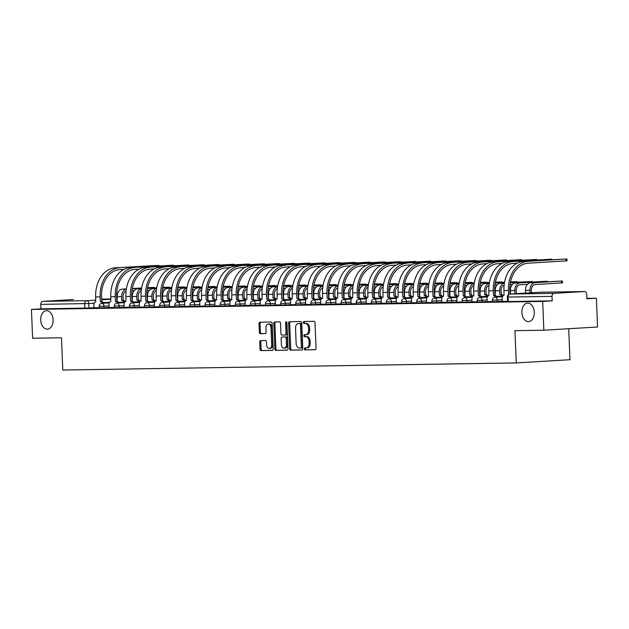 <?xml version="1.0" encoding="UTF-8"?>
<svg xmlns="http://www.w3.org/2000/svg" width="629" height="629" viewBox="0 0 629 629"><rect width="100%" height="100%" fill="white"/><g stroke="black" fill="none" stroke-linecap="round" stroke-linejoin="round"><path stroke-width="0.94" d="M304.334 348.922A0.999 0.668 -93.4 0 0 305.041 349.905L315.145 349.748A1.423 0.951 -93.4 0 0 315.176 349.748A1.423 0.951 -93.4 0 0 316.041 348.309L315.019 322.756A1.423 0.951 -93.4 0 0 314.005 321.348L303.901 321.505A0.999 0.668 -93.4 0 0 303.98 323.495L305.285 323.471A4.545 3.043 -93.4 0 1 308.517 327.968L308.595 330.099A4.545 3.043 -93.4 0 1 305.828 334.691A4.545 3.043 -93.4 0 1 305.733 334.691L304.428 334.714A0.999 0.668 -93.4 0 0 304.507 336.696L305.82 336.68A4.545 3.043 -93.4 0 1 309.043 341.177L309.13 343.308A4.545 3.043 -93.4 0 1 306.354 347.892A4.545 3.043 -93.4 0 1 306.268 347.892L304.955 347.916A0.999 0.668 -93.4 0 0 304.334 348.922M305.828 347.9A0.999 0.668 -93.4 0 0 306.111 349.842L315.388 349.693M304.774 321.49A0.999 0.668 -93.4 0 0 305.049 323.432L305.285 323.471M305.301 334.699A0.999 0.668 -93.4 0 0 305.584 336.633L305.82 336.68M53.111 319.815A9.27 6.204 -93.4 0 0 46.349 310.663A9.27 6.204 -93.4 0 0 40.704 320.012A9.27 6.204 -93.4 0 0 47.458 329.164A9.27 6.204 -93.4 0 0 53.111 319.815M534.296 312.275A9.27 6.204 -93.4 0 0 527.534 303.115A9.27 6.204 -93.4 0 0 521.889 312.464A9.27 6.204 -93.4 0 0 528.643 321.623A9.27 6.204 -93.4 0 0 534.296 312.275M260.658 340.58A1.423 0.951 -93.4 0 0 260.626 340.588A1.423 0.951 -93.4 0 0 259.761 342.019L260.044 349.189A1.423 0.951 -93.4 0 0 261.059 350.597L272.286 350.416A1.423 0.951 -93.4 0 0 272.31 350.416A1.423 0.951 -93.4 0 0 273.175 348.985L272.153 323.424A1.423 0.951 -93.4 0 0 271.146 322.017L259.919 322.197A1.423 0.951 -93.4 0 0 259.887 322.197A1.423 0.951 -93.4 0 0 259.022 323.628L259.368 332.293A1.423 0.951 -93.4 0 0 260.375 333.7L265.186 333.622A1.423 0.951 -93.4 0 0 265.21 333.622A1.423 0.951 -93.4 0 0 266.075 332.183L265.902 327.89A3.805 2.547 -93.4 0 1 268.221 324.053A3.805 2.547 -93.4 0 1 270.997 327.811L271.673 344.637A3.805 2.547 -93.4 0 1 269.354 348.474A3.805 2.547 -93.4 0 1 266.578 344.716L266.468 341.917A1.423 0.951 -93.4 0 0 265.462 340.509L260.658 340.58M554.047 293.35L584.443 291.526A2.893 2.154 89.1 0 1 584.514 291.526A2.893 2.154 89.1 0 1 586.708 294.293L586.888 298.775L596.394 298.201L597.55 326.994L543.841 330.217L514.954 330.665L516.252 362.925L62.79 370.033L61.493 337.773L32.606 338.229L31.45 309.444L542.685 301.433L552.191 300.859L552.01 296.377L507.351 297.053L507.532 301.535L508.279 301.55L508.098 297.061A2.893 2.154 89.1 0 1 510.135 294.042L554.047 293.35A2.893 2.154 89.1 0 0 552.01 296.377M543.841 330.217L542.685 301.433M289.639 348.725A1.423 0.951 -93.4 0 0 290.645 350.133L301.873 349.952A1.423 0.951 -93.4 0 0 301.904 349.952A1.423 0.951 -93.4 0 0 302.769 348.521L301.739 322.96A1.423 0.951 -93.4 0 0 300.733 321.553L289.505 321.733A1.423 0.951 -93.4 0 0 289.482 321.733A1.423 0.951 -93.4 0 0 288.609 323.164L289.639 348.725L290.716 348.663A1.423 0.951 -93.4 0 0 291.722 350.062L302.117 349.905M287.076 350.188L275.856 350.361A1.423 0.951 -93.4 0 1 274.842 348.953L273.819 323.4A1.423 0.951 -93.4 0 1 274.684 321.962A1.423 0.951 -93.4 0 1 274.708 321.962L279.52 321.891A1.423 0.951 -93.4 0 1 280.526 323.29L280.943 333.661A1.423 0.951 -93.4 0 0 281.949 335.06L285.134 335.013A1.423 0.951 -93.4 0 0 285.165 335.013A1.423 0.951 -93.4 0 0 286.03 333.582L285.597 322.787A0.999 0.668 -93.4 0 1 286.934 322.763L287.972 348.749A1.423 0.951 -93.4 0 1 287.107 350.188A1.423 0.951 -93.4 0 1 287.076 350.188L287.138 350.18M94.02 307.723L88.956 308.021L88.775 303.54L40.775 304.389A2.893 2.154 -90.9 0 1 42.811 301.37L73.208 299.538A2.893 2.154 -90.9 0 1 73.279 299.538A2.893 2.154 -90.9 0 1 73.349 299.538M596.394 298.201L586.873 298.35M568.718 328.723L569.96 359.702L516.252 362.925M31.45 309.444L40.956 308.87L40.775 304.389M508.586 294.561L508.421 290.496A27.951 20.757 -90.9 0 1 528.038 261.334L566.941 258.967L523.572 261.405A27.951 20.757 -90.9 0 0 503.963 290.567L504.01 295.418A2.893 1.934 -93.4 0 0 503.955 295.418A2.893 1.934 -93.4 0 0 502.194 298.343L502.154 301.385L507.524 301.299M517.132 263.205L512.989 263.457A26.064 19.365 89.1 0 0 494.701 290.653L494.889 295.496L493.498 295.583L493.301 290.74A27.951 20.757 -90.9 0 1 512.91 261.57L551.822 259.203L508.452 261.64A27.951 20.757 -90.9 0 0 488.843 290.802L488.89 295.654A2.893 1.934 -93.4 0 0 488.835 295.654A2.893 1.934 -93.4 0 0 487.066 298.578L487.035 301.621L492.405 301.535M502.005 263.441L497.869 263.693A26.064 19.365 89.1 0 0 479.573 290.889L479.77 295.732L478.378 295.819L478.182 290.975A27.951 20.757 -90.9 0 1 497.791 261.813L536.702 259.439L493.333 261.876A27.951 20.757 -90.9 0 0 473.723 291.046L473.771 295.889A2.893 1.934 -93.4 0 0 473.716 295.897A2.893 1.934 -93.4 0 0 471.947 298.814L471.915 301.857L477.277 301.778M486.885 263.677L482.742 263.928A26.064 19.365 89.1 0 0 464.454 291.125L464.65 295.976L463.251 296.055L463.054 291.211A27.951 20.757 -90.9 0 1 482.671 262.049L521.575 259.675L478.213 262.12A27.951 20.757 -90.9 0 0 458.596 291.282L458.651 296.125A2.893 1.934 -93.4 0 0 458.588 296.133A2.893 1.934 -93.4 0 0 456.827 299.05L456.796 302.093L462.158 302.014M471.766 263.913L467.622 264.164A26.064 19.365 89.1 0 0 449.334 291.361L449.531 296.212L448.131 296.29L447.934 291.447A27.951 20.757 -90.9 0 1 467.544 262.285L506.455 259.911L463.086 262.356A27.951 20.757 -90.9 0 0 443.476 291.518L443.524 296.369A2.893 1.934 -93.4 0 0 443.469 296.369A2.893 1.934 -93.4 0 0 441.707 299.286L441.668 302.337L447.038 302.25M428.404 296.605L428.404 296.605A2.893 1.934 -93.4 0 0 428.349 296.605A2.893 1.934 -93.4 0 0 426.58 299.522L426.548 302.573L431.919 302.486M411.578 302.801L416.791 302.722M396.459 303.036L401.672 302.958M381.339 303.272L386.552 303.202M366.22 303.508L371.424 303.437M351.092 303.744L356.305 303.673M335.972 303.98L341.185 303.909M322.551 298.264L322.551 298.264A2.893 1.934 -93.4 0 0 322.496 298.264A2.893 1.934 -93.4 0 0 320.727 301.189L320.696 304.232L326.066 304.145M307.432 298.5L307.432 298.5A2.893 1.934 -93.4 0 0 307.369 298.5A2.893 1.934 -93.4 0 0 305.608 301.425L305.576 304.467L310.938 304.381M292.304 298.736L292.304 298.736A2.893 1.934 -93.4 0 0 292.249 298.736A2.893 1.934 -93.4 0 0 290.488 301.661L290.449 304.703L295.819 304.617M277.185 298.972L277.185 298.972A2.893 1.934 -93.4 0 0 277.13 298.972A2.893 1.934 -93.4 0 0 275.36 301.896L275.329 304.939L280.699 304.861M262.065 299.207L262.065 299.207A2.893 1.934 -93.4 0 0 262.01 299.215A2.893 1.934 -93.4 0 0 260.241 302.132L260.209 305.175L265.572 305.096M246.945 299.443L246.945 299.443A2.893 1.934 -93.4 0 0 246.882 299.451A2.893 1.934 -93.4 0 0 245.121 302.368L245.082 305.419L250.452 305.332M231.818 299.687L231.818 299.687A2.893 1.934 -93.4 0 0 231.763 299.687A2.893 1.934 -93.4 0 0 230.002 302.604L229.962 305.655L235.332 305.568M216.698 299.923L216.698 299.923A2.893 1.934 -93.4 0 0 216.643 299.923A2.893 1.934 -93.4 0 0 214.874 302.848L214.843 305.891L220.213 305.804M201.579 300.159L201.579 300.159A2.893 1.934 -93.4 0 0 201.516 300.159A2.893 1.934 -93.4 0 0 199.755 303.084L199.723 306.126L205.085 306.04M186.451 300.395L186.451 300.395A2.893 1.934 -93.4 0 0 186.396 300.395A2.893 1.934 -93.4 0 0 184.635 303.32L184.596 306.362L189.966 306.276M171.332 300.631L171.332 300.631A2.893 1.934 -93.4 0 0 171.277 300.631A2.893 1.934 -93.4 0 0 169.508 303.555L169.476 306.598L174.846 306.52M156.212 300.866L156.212 300.866A2.893 1.934 -93.4 0 0 156.157 300.874A2.893 1.934 -93.4 0 0 154.388 303.791L154.357 306.834L159.719 306.755M141.093 301.102L141.093 301.102A2.893 1.934 -93.4 0 0 141.03 301.11A2.893 1.934 -93.4 0 0 139.268 304.027L139.229 307.078L144.599 306.991M125.965 301.346L125.965 301.346A2.893 1.934 -93.4 0 0 125.91 301.346A2.893 1.934 -93.4 0 0 124.149 304.263L124.11 307.314L129.48 307.227M110.846 301.582L110.846 301.582A2.893 1.934 -93.4 0 0 110.79 301.582A2.893 1.934 -93.4 0 0 109.021 304.507L108.99 307.55L114.36 307.463M109.139 307.487L104.076 307.785L104.013 306.197L99.178 306.347L99.248 307.935L104.076 307.785M124.267 307.243L119.195 307.55L119.133 305.961L114.305 306.103L114.368 307.699L119.195 307.55M139.386 307.007L134.323 307.314L134.26 305.725L129.425 305.867L129.488 307.463L134.323 307.314M154.506 306.771L149.443 307.078L149.38 305.482L144.544 305.631L144.607 307.219L149.443 307.078M169.633 306.535L164.562 306.842L164.499 305.246L159.672 305.395L159.735 306.983L164.562 306.842M184.753 306.299L179.69 306.606L179.619 305.01L174.791 305.159L174.854 306.748L179.69 306.606M199.873 306.064L194.809 306.362L194.746 304.774L189.911 304.923L189.974 306.512L194.809 306.362M214.992 305.828L209.929 306.126L209.866 304.538L205.03 304.688L205.101 306.276L209.929 306.126M230.12 305.584L225.048 305.891L224.985 304.302L220.158 304.444L220.221 306.04L225.048 305.891M245.239 305.348L240.176 305.655L240.113 304.066L235.277 304.208L235.34 305.804L240.176 305.655M260.359 305.112L255.295 305.419L255.232 303.823L250.397 303.972L250.46 305.56L255.295 305.419M275.486 304.876L270.415 305.183L270.352 303.587L265.524 303.736L265.587 305.324L270.415 305.183M290.606 304.64L285.542 304.947L285.472 303.351L280.644 303.5L280.707 305.089L285.542 304.947M305.725 304.405L300.662 304.703L300.599 303.115L295.764 303.264L295.827 304.853L300.662 304.703M320.845 304.169L315.782 304.467L315.719 302.879L310.883 303.021L310.954 304.617L315.782 304.467M335.972 303.925L330.901 304.232L330.838 302.643L326.011 302.785L326.074 304.381L330.901 304.232M351.092 303.689L346.029 303.996L345.966 302.407L341.13 302.549L341.193 304.145L346.029 303.996M366.212 303.453L361.148 303.76L361.085 302.164L356.25 302.313L356.313 303.901L361.148 303.76M381.339 303.217L376.268 303.524L376.205 301.928L371.377 302.077L371.44 303.665L376.268 303.524M396.459 302.981L391.395 303.28L391.324 301.692L386.497 301.841L386.56 303.43L391.395 303.28M411.578 302.746L406.515 303.044L406.452 301.456L401.617 301.606L401.679 303.194L406.515 303.044M426.698 302.502L421.634 302.808L421.572 301.22L416.736 301.362L416.807 302.958L421.634 302.808M441.825 302.266L436.754 302.573L436.691 300.984L431.864 301.126L431.926 302.722L436.754 302.573M456.945 302.03L451.881 302.337L451.819 300.748L446.983 300.89L447.046 302.486L451.881 302.337M472.065 301.794L467.001 302.101L466.938 300.505L462.103 300.654L462.166 302.242L467.001 302.101M487.192 301.558L482.121 301.865L482.058 300.269L477.23 300.418L477.293 302.006L482.121 301.865M502.312 301.322L497.248 301.621L497.177 300.033L492.35 300.182L492.413 301.771L497.248 301.621M95.726 301.818L95.726 301.818A2.893 1.934 -93.4 0 0 95.663 301.818A2.893 1.934 -93.4 0 0 93.902 304.743L93.87 307.785L99.233 307.699M40.956 308.87L88.956 308.021M552.191 300.859L508.279 301.55M306.449 347.884L307.345 347.829A4.545 3.043 -93.4 0 0 307.432 347.829A4.545 3.043 -93.4 0 0 310.207 343.237L309.13 343.308M306.889 336.617A4.545 3.043 -93.4 0 1 310.121 341.107L310.207 343.237M305.914 334.683L306.81 334.628A4.545 3.043 -93.4 0 0 306.905 334.62A4.545 3.043 -93.4 0 0 309.672 330.036L308.595 330.099M306.362 323.408A4.545 3.043 -93.4 0 1 309.586 327.906L309.672 330.036M290.339 321.718A1.423 0.951 -93.4 0 0 289.686 323.102L290.716 348.663M300.748 347.979A0.999 0.668 -93.4 0 0 301.377 346.98L300.473 324.54A0.999 0.668 -93.4 0 0 299.766 323.558L298.39 323.581A4.545 3.043 -93.4 0 0 298.295 323.589A4.545 3.043 -93.4 0 0 295.528 328.173L296.141 343.505A4.545 3.043 -93.4 0 0 299.373 348.002L300.748 347.979M301.841 347.916L301.826 347.916A0.999 0.668 -93.4 0 0 302.447 346.917L301.377 346.98M299.278 323.526A4.545 3.043 -93.4 0 1 299.373 323.518A4.545 3.043 -93.4 0 1 299.459 323.518L300.843 323.495A0.999 0.668 -93.4 0 1 301.55 324.478L302.447 346.917M287.319 350.133L275.856 350.361M275.541 321.954A1.423 0.951 -93.4 0 0 274.889 323.337L275.919 348.891A1.423 0.951 -93.4 0 0 276.925 350.298M285.196 335.013L286.211 334.95A1.423 0.951 -93.4 0 0 286.242 334.95A1.423 0.951 -93.4 0 0 287.107 333.512L286.675 322.724L285.597 322.787M286.769 322.158A0.999 0.668 -93.4 0 0 286.675 322.724M281.375 344.417A3.805 2.547 -93.4 0 0 284.143 348.167A3.805 2.547 -93.4 0 0 286.462 344.338L286.226 338.41A1.423 0.951 -93.4 0 0 285.22 337.002L282.028 337.05A1.423 0.951 -93.4 0 0 282.004 337.05A1.423 0.951 -93.4 0 0 281.132 338.488L281.375 344.417M284.143 348.167L285.22 348.104A3.805 2.547 -93.4 0 0 287.539 344.267L286.462 344.338M283.05 336.987A1.423 0.951 -93.4 0 1 283.074 336.987A1.423 0.951 -93.4 0 0 283.074 336.987L286.289 336.94A1.423 0.951 -93.4 0 1 287.304 338.339L287.539 344.267M269.354 348.474L270.431 348.411A3.805 2.547 -93.4 0 0 272.742 344.574L271.673 344.637M268.221 324.053L269.298 323.99A3.805 2.547 -93.4 0 1 272.066 327.748L272.742 344.574M260.744 322.182A1.423 0.951 -93.4 0 0 260.099 323.565L260.445 332.23A1.423 0.951 -93.4 0 0 261.452 333.629L265.422 333.567M261.483 340.572A1.423 0.951 -93.4 0 0 260.831 341.956L261.121 349.126A1.423 0.951 -93.4 0 0 262.128 350.526L272.53 350.369M530.05 292.847L529.948 290.291A7.312 5.433 -90.9 0 1 535.082 282.665L562.444 280.99L530.624 282.736A7.312 5.433 -90.9 0 0 525.49 290.362L525.6 293.114M562.444 280.99L562.523 282.869L535.161 284.544A5.433 4.033 89.1 0 0 531.348 290.213L531.45 292.76M566.941 258.967L567.02 260.846L528.108 263.213A26.064 19.365 89.1 0 0 509.82 290.417L509.97 294.05M514.954 293.751L514.829 290.527A7.312 5.433 -90.9 0 1 519.963 282.901L547.324 281.226L515.505 282.971A7.312 5.433 -90.9 0 0 510.371 290.598L510.504 294.018M527.479 284.332L520.034 284.78A5.433 4.033 89.1 0 0 516.228 290.449L516.354 293.664M510.347 282.806L532.197 281.462L510.386 282.602M504.136 285.165A5.433 4.033 89.1 0 0 501.101 290.684L501.399 294.443A2.893 1.934 86.6 0 1 503.098 295.779M501.258 294.443L499.858 294.529L499.709 290.771A7.312 5.433 -90.9 0 1 504.395 283.184M501.8 296.094A2.893 1.934 -93.4 0 0 500 294.529L499.858 294.529M495.251 294.6A2.893 1.934 -93.4 0 0 495.196 294.6L495.251 290.834A7.312 5.433 -90.9 0 1 500.377 283.207L504.434 282.964M512.352 284.567L510.056 284.709M494.889 295.496L495.039 295.496A2.893 1.934 86.6 0 1 496.839 297.069M495.44 297.147A2.893 1.934 -93.4 0 0 493.639 295.583L493.498 295.583M479.77 295.732L479.919 295.732A2.893 1.934 86.6 0 1 481.712 297.305M480.32 297.391A2.893 1.934 -93.4 0 0 478.52 295.819L478.378 295.819M510.481 282.13L517.077 281.698L510.52 281.926M489.016 285.401A5.433 4.033 89.1 0 0 485.981 290.92L486.28 294.679A2.893 1.934 86.6 0 1 487.978 296.023M486.131 294.679L484.739 294.765L484.582 291.007A7.312 5.433 -90.9 0 1 489.276 283.427M486.681 296.338A2.893 1.934 -93.4 0 0 484.88 294.765L484.739 294.765M480.131 294.836A2.893 1.934 -93.4 0 0 480.076 294.844L480.124 291.078A7.312 5.433 -90.9 0 1 485.258 283.443L489.315 283.199M497.232 284.803L494.937 284.945M495.227 283.042L504.521 282.484M495.267 282.846L504.552 282.287M495.361 282.366L501.958 281.934L495.4 282.162M473.896 285.645A5.433 4.033 89.1 0 0 470.862 291.156L471.152 294.915A2.893 1.934 86.6 0 1 472.859 296.259M471.011 294.922L469.611 295.001L469.462 291.243A7.312 5.433 -90.9 0 1 474.156 283.663M471.561 296.573A2.893 1.934 -93.4 0 0 469.761 295.001L469.611 295.001M465.012 295.072A2.893 1.934 -93.4 0 0 464.949 295.08L465.004 291.313A7.312 5.433 -90.9 0 1 470.138 283.679L474.195 283.435M482.113 285.047L479.817 285.181M480.108 283.278L489.393 282.72M480.139 283.081L489.433 282.523M480.234 282.602L486.838 282.169L480.281 282.397M458.769 285.881A5.433 4.033 89.1 0 0 455.734 291.392L456.033 295.15A2.893 1.934 86.6 0 1 457.739 296.495M455.891 295.158L454.492 295.237L454.342 291.479A7.312 5.433 -90.9 0 1 459.036 283.899M456.434 296.809A2.893 1.934 -93.4 0 0 454.641 295.237L454.492 295.237M449.884 295.316A2.893 1.934 -93.4 0 0 449.829 295.316L449.884 291.549A7.312 5.433 -90.9 0 1 455.011 283.915L459.068 283.671M466.993 285.283L464.689 285.417M464.98 283.514L474.274 282.956M465.02 283.317L474.313 282.759M464.65 295.976L464.792 295.968A2.893 1.934 86.6 0 1 466.592 297.541M465.193 297.627A2.893 1.934 -93.4 0 0 463.4 296.055L463.251 296.055M449.531 296.212L449.672 296.204A2.893 1.934 86.6 0 1 451.473 297.776M450.073 297.863A2.893 1.934 -93.4 0 0 448.273 296.29L448.131 296.29M490.235 260.249L447.966 262.592L490.235 260.249L490.258 260.721M456.646 264.149L452.503 264.4A26.064 19.365 89.1 0 0 434.214 291.597L434.553 296.448A2.893 1.934 86.6 0 1 436.345 298.012M434.403 296.448L433.011 296.526L432.815 291.683A27.951 20.757 -90.9 0 1 452.424 262.521M434.954 298.099A2.893 1.934 -93.4 0 0 433.153 296.526L433.011 296.526M428.553 296.597L428.357 291.754A27.951 20.757 -90.9 0 1 447.966 262.592M465.114 282.838L471.711 282.405L465.153 282.633M443.649 286.116A5.433 4.033 89.1 0 0 440.614 291.628L440.913 295.394A2.893 1.934 86.6 0 1 442.612 296.731M440.764 295.394L439.372 295.473L439.223 291.714A7.312 5.433 -90.9 0 1 443.909 284.135M441.314 297.045A2.893 1.934 -93.4 0 0 439.514 295.473L439.372 295.473M434.765 295.551A2.893 1.934 -93.4 0 0 434.71 295.551L434.757 291.785A7.312 5.433 -90.9 0 1 439.891 284.151L443.948 283.907M451.866 285.519L449.57 285.652M449.861 283.75L459.154 283.199M449.9 283.553L459.186 282.995M475.115 260.485L432.846 262.828L475.115 260.485L475.131 260.956M441.519 264.392L437.375 264.636A26.064 19.365 89.1 0 0 419.087 291.84L419.425 296.684A2.893 1.934 86.6 0 1 421.226 298.248M419.284 296.684L417.884 296.77L417.695 291.919A27.951 20.757 -90.9 0 1 437.304 262.757M419.834 298.335A2.893 1.934 -93.4 0 0 418.033 296.762L417.884 296.77M413.284 296.841A2.893 1.934 -93.4 0 0 413.222 296.841L413.237 291.99A27.951 20.757 -90.9 0 1 432.846 262.828M413.222 296.841A2.893 1.934 -93.4 0 0 411.46 299.766L411.586 302.808M449.994 283.074L456.591 282.649L450.034 282.877M428.53 286.352A5.433 4.033 89.1 0 0 425.495 291.872L425.794 295.63A2.893 1.934 86.6 0 1 427.492 296.967M425.644 295.63L424.253 295.716L424.095 291.95A7.312 5.433 -90.9 0 1 428.789 284.371M426.195 297.281A2.893 1.934 -93.4 0 0 424.394 295.709L424.253 295.716M419.645 295.787A2.893 1.934 -93.4 0 0 419.59 295.787L419.637 292.021A7.312 5.433 -90.9 0 1 424.772 284.394L428.829 284.151M436.746 285.755L434.45 285.896M434.741 283.993L444.035 283.435M434.781 283.789L444.066 283.231M459.996 260.721L417.719 263.064L459.996 260.721L460.011 261.192M426.399 264.628L422.256 264.872A26.064 19.365 89.1 0 0 403.967 292.076L404.305 296.919A2.893 1.934 86.6 0 1 406.106 298.492M404.164 296.919L402.764 297.006L402.568 292.155A27.951 20.757 -90.9 0 1 422.185 262.993M404.706 298.571A2.893 1.934 -93.4 0 0 402.914 296.998L402.764 297.006M398.157 297.077A2.893 1.934 -93.4 0 0 398.102 297.077L398.11 292.226A27.951 20.757 -90.9 0 1 417.719 263.064M398.102 297.077A2.893 1.934 -93.4 0 0 396.341 300.002L396.459 303.044M434.875 283.309L441.472 282.885L434.914 283.113M413.402 286.588A5.433 4.033 89.1 0 0 410.375 292.108L410.666 295.866A2.893 1.934 86.6 0 1 412.372 297.202M410.525 295.866L409.125 295.952L408.976 292.186A7.312 5.433 -90.9 0 1 413.67 284.607M411.067 297.517A2.893 1.934 -93.4 0 0 409.275 295.945L409.125 295.952M404.526 296.023A2.893 1.934 -93.4 0 0 404.463 296.023L404.518 292.257A7.312 5.433 -90.9 0 1 409.652 284.63L413.701 284.387M421.627 285.991L419.323 286.132M419.622 284.229L428.907 283.671M419.653 284.025L428.947 283.467M444.868 260.956L402.599 263.299L444.868 260.956L444.892 261.436M411.28 264.864L407.136 265.116A26.064 19.365 89.1 0 0 388.848 292.312L389.186 297.155A2.893 1.934 86.6 0 1 390.986 298.728M389.036 297.155L387.645 297.242L387.448 292.399A27.951 20.757 -90.9 0 1 407.057 263.229M389.587 298.806A2.893 1.934 -93.4 0 0 387.786 297.242L387.645 297.242M383.037 297.313A2.893 1.934 -93.4 0 0 382.982 297.313L382.99 292.461A27.951 20.757 -90.9 0 1 402.599 263.299M382.982 297.313A2.893 1.934 -93.4 0 0 381.213 300.237L381.339 303.28M419.747 283.545L426.344 283.121L419.795 283.349M398.283 286.824A5.433 4.033 89.1 0 0 395.248 292.343L395.547 296.102A2.893 1.934 86.6 0 1 397.245 297.446M395.405 296.102L394.006 296.188L393.856 292.43A7.312 5.433 -90.9 0 1 398.542 284.843M395.948 297.753A2.893 1.934 -93.4 0 0 394.147 296.188L394.006 296.188M389.398 296.259A2.893 1.934 -93.4 0 0 389.343 296.259L389.398 292.493A7.312 5.433 -90.9 0 1 394.525 284.866L398.582 284.623M406.499 286.226L404.203 286.368M404.494 284.465L413.788 283.907M404.533 284.261L413.827 283.703M429.749 261.2L387.48 263.535L429.749 261.2L429.764 261.672M396.152 265.1L392.016 265.352A26.064 19.365 89.1 0 0 373.72 292.548L374.066 297.391A2.893 1.934 86.6 0 1 375.859 298.964M373.917 297.391L372.525 297.478L372.329 292.634A27.951 20.757 -90.9 0 1 391.938 263.472M374.467 299.05A2.893 1.934 -93.4 0 0 372.667 297.478L372.525 297.478M367.918 297.548A2.893 1.934 -93.4 0 0 367.863 297.556L367.871 292.705A27.951 20.757 -90.9 0 1 387.48 263.535M367.863 297.556A2.893 1.934 -93.4 0 0 366.094 300.473L366.22 303.516M404.628 283.789L411.224 283.357L404.667 283.585M383.163 287.06A5.433 4.033 89.1 0 0 380.128 292.579L380.427 296.338A2.893 1.934 86.6 0 1 382.125 297.682M380.278 296.338L378.886 296.424L378.729 292.666A7.312 5.433 -90.9 0 1 383.423 285.086M380.828 297.997A2.893 1.934 -93.4 0 0 379.028 296.424L378.886 296.424M374.279 296.495A2.893 1.934 -93.4 0 0 374.224 296.503L374.271 292.737A7.312 5.433 -90.9 0 1 379.405 285.102L383.462 284.858M391.38 286.47L389.084 286.604M389.375 284.701L398.668 284.143M389.414 284.505L398.7 283.946M414.629 261.436L372.36 263.779L414.629 261.436L414.645 261.908M381.032 265.336L376.889 265.587A26.064 19.365 89.1 0 0 358.601 292.784L358.939 297.627A2.893 1.934 86.6 0 1 360.739 299.2M358.797 297.635L357.398 297.714L357.201 292.87A27.951 20.757 -90.9 0 1 376.818 263.708M359.34 299.286A2.893 1.934 -93.4 0 0 357.547 297.714L357.398 297.714M352.798 297.784A2.893 1.934 -93.4 0 0 352.735 297.792L352.743 292.941A27.951 20.757 -90.9 0 1 372.36 263.779M352.735 297.792A2.893 1.934 -93.4 0 0 350.974 300.709L351.092 303.752M389.508 284.025L396.105 283.593L389.548 283.821M368.044 287.304A5.433 4.033 89.1 0 0 365.009 292.815L365.3 296.573A2.893 1.934 86.6 0 1 367.006 297.918M365.158 296.581L363.759 296.66L363.609 292.902A7.312 5.433 -90.9 0 1 368.303 285.322M365.708 298.232A2.893 1.934 -93.4 0 0 363.908 296.66L363.759 296.66M359.159 296.731A2.893 1.934 -93.4 0 0 359.096 296.739L359.151 292.972A7.312 5.433 -90.9 0 1 364.285 285.338L368.342 285.094M376.26 286.706L373.964 286.84M374.255 284.937L383.541 284.379M374.286 284.74L383.58 284.182M399.501 261.672L357.233 264.015L399.501 261.672L399.525 262.144M365.913 265.572L361.769 265.823A26.064 19.365 89.1 0 0 343.481 293.02L343.819 297.863A2.893 1.934 86.6 0 1 345.62 299.435M343.678 297.871L342.278 297.949L342.082 293.106A27.951 20.757 -90.9 0 1 361.691 263.944M344.22 299.522A2.893 1.934 -93.4 0 0 342.42 297.949L342.278 297.949M337.671 298.028A2.893 1.934 -93.4 0 0 337.616 298.028L337.624 293.177A27.951 20.757 -90.9 0 1 357.233 264.015M337.616 298.028A2.893 1.934 -93.4 0 0 335.855 300.945L335.972 303.988M374.381 284.261L380.985 283.828L374.428 284.056M352.916 287.539A5.433 4.033 89.1 0 0 349.881 293.051L350.18 296.809A2.893 1.934 86.6 0 1 351.886 298.154M350.038 296.817L348.639 296.896L348.49 293.138A7.312 5.433 -90.9 0 1 353.183 285.558M350.581 298.468A2.893 1.934 -93.4 0 0 348.788 296.896L348.639 296.896M344.032 296.974A2.893 1.934 -93.4 0 0 343.977 296.974L344.032 293.208A7.312 5.433 -90.9 0 1 349.158 285.574L353.215 285.33M361.14 286.942L358.837 287.076M359.128 285.173L368.421 284.615M359.167 284.976L368.46 284.418M384.382 261.908L342.113 264.251L384.382 261.908L384.405 262.379M350.793 265.808L346.65 266.059A26.064 19.365 89.1 0 0 328.362 293.263L328.7 298.107A2.893 1.934 86.6 0 1 330.492 299.671M328.55 298.107L327.159 298.193L326.962 293.342A27.951 20.757 -90.9 0 1 346.571 264.18M329.101 299.758A2.893 1.934 -93.4 0 0 327.3 298.185L327.159 298.193M322.701 298.256L322.504 293.413A27.951 20.757 -90.9 0 1 342.113 264.251M359.261 284.497L365.858 284.064L359.301 284.292M337.797 287.775A5.433 4.033 89.1 0 0 334.762 293.295L335.06 297.053A2.893 1.934 86.6 0 1 336.759 298.39M334.911 297.053L333.519 297.14L333.37 293.373A7.312 5.433 -90.9 0 1 338.056 285.794M335.461 298.704A2.893 1.934 -93.4 0 0 333.661 297.132L333.519 297.14M328.912 297.21A2.893 1.934 -93.4 0 0 328.857 297.21L328.904 293.444A7.312 5.433 -90.9 0 1 334.038 285.818L338.095 285.574M346.013 287.178L343.717 287.319M344.008 285.417L353.301 284.858M344.047 285.212L353.333 284.654M369.262 262.144L326.994 264.487L369.262 262.144L369.278 262.615M335.666 266.051L331.522 266.295A26.064 19.365 89.1 0 0 313.234 293.499L313.572 298.343A2.893 1.934 86.6 0 1 315.373 299.915M313.431 298.343L312.031 298.429L311.842 293.578A27.951 20.757 -90.9 0 1 331.452 264.416M313.981 299.994A2.893 1.934 -93.4 0 0 312.181 298.421L312.031 298.429M307.369 298.5L307.377 293.649A27.951 20.757 -90.9 0 1 326.994 264.487M344.142 284.733L350.738 284.308L344.181 284.536M322.677 288.011A5.433 4.033 89.1 0 0 319.642 293.531L319.941 297.289A2.893 1.934 86.6 0 1 321.639 298.626M319.791 297.289L318.4 297.375L318.243 293.609A7.312 5.433 -90.9 0 1 322.936 286.03M320.342 298.94A2.893 1.934 -93.4 0 0 318.541 297.368L318.4 297.375M313.792 297.446A2.893 1.934 -93.4 0 0 313.737 297.446L313.785 293.68A7.312 5.433 -90.9 0 1 318.919 286.053L322.976 285.81M330.893 287.414L328.597 287.555M328.888 285.652L338.182 285.094M328.928 285.448L338.213 284.89M354.143 262.379L311.866 264.723L354.143 262.379L354.158 262.851M320.546 266.287L316.403 266.531A26.064 19.365 89.1 0 0 298.115 293.735L298.453 298.578A2.893 1.934 86.6 0 1 300.253 300.151M298.311 298.578L296.912 298.665L296.715 293.814A27.951 20.757 -90.9 0 1 316.324 264.652M298.854 300.23A2.893 1.934 -93.4 0 0 297.061 298.665L296.912 298.665M292.249 298.736L292.257 293.885A27.951 20.757 -90.9 0 1 311.866 264.723M329.022 284.968L335.619 284.544L329.061 284.772M307.55 288.247A5.433 4.033 89.1 0 0 304.522 293.767L304.813 297.525A2.893 1.934 86.6 0 1 306.52 298.861M304.672 297.525L303.272 297.611L303.123 293.845A7.312 5.433 -90.9 0 1 307.817 286.266M305.214 299.176A2.893 1.934 -93.4 0 0 303.422 297.611L303.272 297.611M298.673 297.682A2.893 1.934 -93.4 0 0 298.61 297.682L298.665 293.916A7.312 5.433 -90.9 0 1 303.799 286.289L307.848 286.046M315.774 287.65L313.47 287.791M313.769 285.888L323.054 285.33M313.8 285.684L323.094 285.126M339.015 262.623L296.746 264.958L339.015 262.623L339.039 263.095M305.427 266.523L301.283 266.775A26.064 19.365 89.1 0 0 282.995 293.971L283.333 298.814A2.893 1.934 86.6 0 1 285.134 300.387M283.184 298.814L281.792 298.901L281.595 294.058A27.951 20.757 -90.9 0 1 301.205 264.888M283.734 300.465A2.893 1.934 -93.4 0 0 281.934 298.901L281.792 298.901M277.13 298.972L277.137 294.128A27.951 20.757 -90.9 0 1 296.746 264.958M313.895 285.204L320.491 284.78L313.942 285.008M292.43 288.483A5.433 4.033 89.1 0 0 289.395 294.002L289.694 297.761A2.893 1.934 86.6 0 1 291.392 299.105M289.552 297.761L288.153 297.847L288.003 294.089A7.312 5.433 -90.9 0 1 292.689 286.51M290.095 299.412A2.893 1.934 -93.4 0 0 288.294 297.847L288.153 297.847M283.545 297.918A2.893 1.934 -93.4 0 0 283.49 297.918L283.545 294.16A7.312 5.433 -90.9 0 1 288.672 286.525L292.729 286.281M300.646 287.885L298.35 288.027M298.641 286.124L307.935 285.566M298.681 285.92L307.974 285.369M323.896 262.859L281.627 265.194L323.896 262.859L323.911 263.331M290.299 266.759L286.164 267.011A26.064 19.365 89.1 0 0 267.868 294.207L268.213 299.05A2.893 1.934 86.6 0 1 270.006 300.623M268.064 299.05L266.672 299.137L266.476 294.293A27.951 20.757 -90.9 0 1 286.085 265.131M268.614 300.709A2.893 1.934 -93.4 0 0 266.814 299.137L266.672 299.137M262.01 299.215L262.018 294.364A27.951 20.757 -90.9 0 1 281.627 265.194M298.775 285.448L305.372 285.016L298.814 285.244M277.31 288.719A5.433 4.033 89.1 0 0 274.275 294.238L274.574 297.997A2.893 1.934 86.6 0 1 276.273 299.341M274.425 297.997L273.033 298.083L272.876 294.325A7.312 5.433 -90.9 0 1 277.57 286.745M274.975 299.656A2.893 1.934 -93.4 0 0 273.175 298.083L273.033 298.083M268.426 298.154A2.893 1.934 -93.4 0 0 268.371 298.162L268.418 294.396A7.312 5.433 -90.9 0 1 273.552 286.761L277.609 286.517M285.527 288.129L283.231 288.263M283.522 286.36L292.815 285.802M283.561 286.164L292.847 285.605M308.776 263.095L266.507 265.438L308.776 263.095L308.792 263.567M275.18 266.995L271.036 267.246A26.064 19.365 89.1 0 0 252.748 294.443L253.086 299.286A2.893 1.934 86.6 0 1 254.887 300.859M252.944 299.294L251.545 299.373L251.348 294.529A27.951 20.757 -90.9 0 1 270.965 265.367M253.487 300.945A2.893 1.934 -93.4 0 0 251.694 299.373L251.545 299.373M246.882 299.451L246.89 294.6A27.951 20.757 -90.9 0 1 266.507 265.438M283.655 285.684L290.252 285.252L283.695 285.48M262.191 288.963A5.433 4.033 89.1 0 0 259.156 294.474L259.447 298.232A2.893 1.934 86.6 0 1 261.153 299.577M259.305 298.24L257.906 298.319L257.756 294.561A7.312 5.433 -90.9 0 1 262.45 286.981M259.856 299.891A2.893 1.934 -93.4 0 0 258.055 298.319L257.906 298.319M253.306 298.39A2.893 1.934 -93.4 0 0 253.243 298.398L253.298 294.631A7.312 5.433 -90.9 0 1 258.433 286.997L262.49 286.753M270.407 288.365L268.111 288.499M268.402 286.596L277.688 286.038M268.434 286.399L277.727 285.841M293.649 263.331L251.38 265.674L293.649 263.331L293.672 263.803M260.06 267.231L255.917 267.482A26.064 19.365 89.1 0 0 237.628 294.679L237.966 299.522A2.893 1.934 86.6 0 1 239.767 301.094M237.825 299.53L236.425 299.608L236.229 294.765A27.951 20.757 -90.9 0 1 255.838 265.603M238.367 301.181A2.893 1.934 -93.4 0 0 236.567 299.608L236.425 299.608M231.763 299.687L231.771 294.836A27.951 20.757 -90.9 0 1 251.38 265.674M268.528 285.92L275.132 285.487L268.575 285.715M247.063 289.198A5.433 4.033 89.1 0 0 244.028 294.71L244.327 298.468A2.893 1.934 86.6 0 1 246.033 299.813M244.186 298.476L242.786 298.555L242.637 294.797A7.312 5.433 -90.9 0 1 247.331 287.217M244.728 300.127A2.893 1.934 -93.4 0 0 242.936 298.555L242.786 298.555M238.179 298.633A2.893 1.934 -93.4 0 0 238.124 298.633L238.179 294.867A7.312 5.433 -90.9 0 1 243.305 287.233L247.362 286.989M255.288 288.601L252.984 288.735M253.275 286.832L262.568 286.274M253.314 286.635L262.608 286.077M278.529 263.567L236.26 265.91L278.529 263.567L278.553 264.038M244.94 267.474L240.797 267.718A26.064 19.365 89.1 0 0 222.509 294.922L222.847 299.766A2.893 1.934 86.6 0 1 224.639 301.33M222.697 299.766L221.306 299.852L221.109 295.001A27.951 20.757 -90.9 0 1 240.718 265.839M223.248 301.417A2.893 1.934 -93.4 0 0 221.447 299.844L221.306 299.852M216.643 299.923L216.651 295.072A27.951 20.757 -90.9 0 1 236.26 265.91M253.408 286.156L260.005 285.723L253.448 285.959M231.944 289.434A5.433 4.033 89.1 0 0 228.909 294.954L229.208 298.712A2.893 1.934 86.6 0 1 230.906 300.049M229.058 298.712L227.667 298.799L227.517 295.032A7.312 5.433 -90.9 0 1 232.203 287.453M229.609 300.363A2.893 1.934 -93.4 0 0 227.808 298.791L227.667 298.799M223.059 298.869A2.893 1.934 -93.4 0 0 223.004 298.869L223.051 295.103A7.312 5.433 -90.9 0 1 228.185 287.477L232.243 287.233M240.16 288.837L237.864 288.978M238.155 287.076L247.449 286.517M238.194 286.871L247.48 286.313M263.409 263.803L221.141 266.146L263.409 263.803L263.425 264.274M229.813 267.71L225.669 267.954A26.064 19.365 89.1 0 0 207.381 295.158L207.719 300.002A2.893 1.934 86.6 0 1 209.52 301.574M207.578 300.002L206.178 300.088L205.99 295.237A27.951 20.757 -90.9 0 1 225.599 266.075M208.128 301.653A2.893 1.934 -93.4 0 0 206.328 300.08L206.178 300.088M201.516 300.159L201.524 295.308A27.951 20.757 -90.9 0 1 221.141 266.146M238.289 286.392L244.885 285.967L238.328 286.195M216.824 289.67A5.433 4.033 89.1 0 0 213.789 295.19L214.088 298.948A2.893 1.934 86.6 0 1 215.786 300.285M213.939 298.948L212.539 299.034L212.39 295.268A7.312 5.433 -90.9 0 1 217.084 287.689M214.489 300.599A2.893 1.934 -93.4 0 0 212.688 299.027L212.539 299.034M207.94 299.105A2.893 1.934 -93.4 0 0 207.884 299.105L207.932 295.339A7.312 5.433 -90.9 0 1 213.066 287.712L217.123 287.469M225.04 289.073L222.745 289.214M223.036 287.311L232.329 286.753M223.075 287.107L232.36 286.549M248.29 264.038L206.013 266.382L248.29 264.038L248.306 264.51M214.693 267.946L210.55 268.19A26.064 19.365 89.1 0 0 192.262 295.394L192.6 300.237A2.893 1.934 86.6 0 1 194.4 301.81M192.458 300.237L191.059 300.324L190.862 295.481A27.951 20.757 -90.9 0 1 210.471 266.311M193.001 301.889A2.893 1.934 -93.4 0 0 191.208 300.324L191.059 300.324M186.396 300.395L186.404 295.544A27.951 20.757 -90.9 0 1 206.013 266.382M223.169 286.627L229.766 286.203L223.209 286.431M201.697 289.906A5.433 4.033 89.1 0 0 198.67 295.426L198.961 299.184A2.893 1.934 86.6 0 1 200.667 300.52M198.819 299.184L197.42 299.27L197.27 295.504A7.312 5.433 -90.9 0 1 201.964 287.925M199.362 300.835A2.893 1.934 -93.4 0 0 197.569 299.27L197.42 299.27M192.82 299.341A2.893 1.934 -93.4 0 0 192.757 299.341L192.812 295.575A7.312 5.433 -90.9 0 1 197.938 287.948L201.995 287.705M209.921 289.309L207.617 289.45M207.916 287.547L217.202 286.989M207.947 287.343L217.241 286.785M233.162 264.282L190.894 266.617L233.162 264.282L233.186 264.754M199.574 268.182L195.43 268.434A26.064 19.365 89.1 0 0 177.142 295.63L177.48 300.473A2.893 1.934 86.6 0 1 179.281 302.046M177.331 300.473L175.939 300.56L175.743 295.716A27.951 20.757 -90.9 0 1 195.352 266.547M177.881 302.124A2.893 1.934 -93.4 0 0 176.081 300.56L175.939 300.56M171.277 300.631L171.285 295.787A27.951 20.757 -90.9 0 1 190.894 266.617M208.042 286.863L214.638 286.439L208.089 286.667M186.577 290.142A5.433 4.033 89.1 0 0 183.542 295.661L183.841 299.42A2.893 1.934 86.6 0 1 185.539 300.764M183.699 299.42L182.3 299.506L182.151 295.748A7.312 5.433 -90.9 0 1 186.837 288.168M184.242 301.079A2.893 1.934 -93.4 0 0 182.441 299.506L182.3 299.506M177.692 299.577A2.893 1.934 -93.4 0 0 177.637 299.577L177.692 295.819A7.312 5.433 -90.9 0 1 182.819 288.184L186.876 287.94M194.793 289.544L192.498 289.686M192.788 287.783L202.082 287.225M192.828 287.587L202.121 287.028M218.043 264.518L175.774 266.853L218.043 264.518L218.059 264.99M184.446 268.418L180.311 268.669A26.064 19.365 89.1 0 0 162.015 295.866L162.361 300.709A2.893 1.934 86.6 0 1 164.153 302.282M162.211 300.709L160.812 300.796L160.623 295.952A27.951 20.757 -90.9 0 1 180.232 266.79M162.762 302.368A2.893 1.934 -93.4 0 0 160.961 300.796L160.812 300.796M156.157 300.874L156.165 296.023A27.951 20.757 -90.9 0 1 175.774 266.853M192.922 287.107L199.519 286.675L192.961 286.903M171.458 290.378A5.433 4.033 89.1 0 0 168.423 295.897L168.721 299.656A2.893 1.934 86.6 0 1 170.42 301M168.572 299.656L167.18 299.742L167.023 295.984A7.312 5.433 -90.9 0 1 171.717 288.404M169.122 301.315A2.893 1.934 -93.4 0 0 167.322 299.742L167.18 299.742M162.573 299.813A2.893 1.934 -93.4 0 0 162.518 299.821L162.565 296.055A7.312 5.433 -90.9 0 1 167.699 288.42L171.756 288.176M179.674 289.788L177.378 289.922M177.669 288.019L186.962 287.461M177.708 287.823L186.994 287.264M202.923 264.754L160.654 267.097L202.923 264.754L202.939 265.226M169.327 268.654L165.183 268.905A26.064 19.365 89.1 0 0 146.895 296.102L147.233 300.945A2.893 1.934 86.6 0 1 149.034 302.518M147.092 300.953L145.692 301.032L145.496 296.188A27.951 20.757 -90.9 0 1 165.113 267.026M147.634 302.604A2.893 1.934 -93.4 0 0 145.842 301.032L145.692 301.032M141.03 301.11L141.038 296.259A27.951 20.757 -90.9 0 1 160.654 267.097M177.803 287.343L184.399 286.91L177.842 287.138M156.338 290.622A5.433 4.033 89.1 0 0 153.303 296.133L153.594 299.891A2.893 1.934 86.6 0 1 155.3 301.236M153.452 299.899L152.053 299.978L151.903 296.22A7.312 5.433 -90.9 0 1 156.597 288.64M154.003 301.55A2.893 1.934 -93.4 0 0 152.202 299.978L152.053 299.978M147.453 300.049A2.893 1.934 -93.4 0 0 147.39 300.057L147.445 296.29A7.312 5.433 -90.9 0 1 152.58 288.656L156.637 288.412M164.554 290.024L162.258 290.158M162.549 288.255L171.835 287.697M162.581 288.058L171.874 287.5M187.796 264.99L145.527 267.333L187.796 264.99L187.819 265.462M154.207 268.89L150.064 269.141A26.064 19.365 89.1 0 0 131.775 296.338L132.114 301.181A2.893 1.934 86.6 0 1 133.914 302.753M131.972 301.189L130.573 301.267L130.376 296.424A27.951 20.757 -90.9 0 1 149.985 267.262M132.515 302.84A2.893 1.934 -93.4 0 0 130.714 301.267L130.573 301.267M125.91 301.346L125.918 296.495A27.951 20.757 -90.9 0 1 145.527 267.333M162.675 287.579L169.28 287.146L162.722 287.374M141.21 290.857A5.433 4.033 89.1 0 0 138.176 296.369L138.474 300.127A2.893 1.934 86.6 0 1 140.181 301.472M138.333 300.135L136.933 300.214L136.784 296.456A7.312 5.433 -90.9 0 1 141.478 288.876M138.875 301.786A2.893 1.934 -93.4 0 0 137.083 300.214L136.933 300.214M132.326 300.292A2.893 1.934 -93.4 0 0 132.271 300.292L132.326 296.526A7.312 5.433 -90.9 0 1 137.452 288.892L141.509 288.648M149.435 290.26L147.131 290.394M147.422 288.491L156.715 287.933M147.461 288.294L156.755 287.736M172.676 265.226L130.407 267.569L172.676 265.226L172.7 265.697M139.088 269.133L134.944 269.377A26.064 19.365 89.1 0 0 116.648 296.581L116.994 301.425A2.893 1.934 86.6 0 1 118.787 302.989M116.845 301.425L115.453 301.511L115.256 296.66A27.951 20.757 -90.9 0 1 134.865 267.498M117.395 303.076A2.893 1.934 -93.4 0 0 115.594 301.503L115.453 301.511M110.79 301.582L110.798 296.731A27.951 20.757 -90.9 0 1 130.407 267.569M147.556 287.815L154.152 287.382L147.595 287.618M126.091 291.093A5.433 4.033 89.1 0 0 123.056 296.613L123.355 300.371A2.893 1.934 86.6 0 1 125.053 301.708M123.205 300.371L121.814 300.458L121.664 296.691A7.312 5.433 -90.9 0 1 126.35 289.112M123.756 302.022A2.893 1.934 -93.4 0 0 121.955 300.45L121.814 300.458M117.206 300.528A2.893 1.934 -93.4 0 0 117.151 300.528L117.198 296.762A7.312 5.433 -90.9 0 1 122.333 289.136L126.39 288.892M134.307 290.496L132.011 290.637M132.302 288.735L141.596 288.176M132.342 288.53L141.627 287.972M157.557 265.462L115.288 267.805L157.557 265.462L157.572 265.933M123.96 269.369L119.817 269.613A26.064 19.365 89.1 0 0 101.528 296.817L101.867 301.661A2.893 1.934 86.6 0 1 103.667 303.233M101.725 301.661L100.325 301.747L100.137 296.896A27.951 20.757 -90.9 0 1 119.746 267.734M102.275 303.312A2.893 1.934 -93.4 0 0 100.475 301.739L100.325 301.747M95.663 301.818L95.671 296.967A27.951 20.757 -90.9 0 1 115.288 267.805M306.111 349.842L305.041 349.905M305.049 323.432L303.98 323.495M305.584 336.633L304.507 336.696M109.619 302.29L103.392 302.659M94.13 303.217L88.775 303.54A2.893 1.934 86.6 0 0 86.723 300.678L95.805 300.135M101.646 299.781L110.893 299.223M116.742 298.877L117.191 298.846A2.893 2.154 -90.9 0 0 117.12 298.854A2.893 1.934 86.6 0 1 117.285 298.861A2.893 2.893 0 0 0 117.191 298.846M110.885 298.948L101.623 299.097L110.885 298.948M42.811 301.37L86.723 300.678A2.893 2.154 89.1 0 0 84.687 303.697L84.868 308.186M584.443 291.526L540.531 292.218L510.135 294.042A2.893 1.934 -93.4 0 0 510.072 294.042A2.893 1.934 -93.4 0 0 509.553 294.183M109.076 305.891L104.013 306.197A2.893 1.934 86.6 0 0 101.961 303.335A2.893 1.934 86.6 0 0 101.898 303.335A2.893 2.893 0 0 0 99.178 306.347M124.204 305.655L119.133 305.961A2.893 1.934 86.6 0 0 117.08 303.099A2.893 1.934 86.6 0 0 117.025 303.099A2.893 2.893 0 0 0 114.305 306.103M139.323 305.419L134.26 305.725A2.893 1.934 86.6 0 0 132.2 302.856A2.893 1.934 86.6 0 0 132.145 302.863A2.893 2.893 0 0 0 129.425 305.867M154.443 305.183L149.38 305.482A2.893 1.934 86.6 0 0 147.328 302.62A2.893 1.934 86.6 0 0 147.265 302.628A2.893 2.893 0 0 0 144.544 305.631M169.563 304.947L164.499 305.246A2.893 1.934 86.6 0 0 162.447 302.384A2.893 1.934 86.6 0 0 162.384 302.384A2.893 2.893 0 0 0 159.672 305.395M184.69 304.703L179.619 305.01A2.893 1.934 86.6 0 0 177.567 302.148A2.893 1.934 86.6 0 0 177.512 302.148A2.893 2.893 0 0 0 174.791 305.159M199.81 304.467L194.746 304.774A2.893 1.934 86.6 0 0 192.686 301.912A2.893 1.934 86.6 0 0 192.631 301.912A2.893 2.893 0 0 0 189.911 304.923M214.929 304.232L209.866 304.538A2.893 1.934 86.6 0 0 207.814 301.676A2.893 1.934 86.6 0 0 207.751 301.676A2.893 2.893 0 0 0 205.03 304.688M230.057 303.996L224.985 304.302A2.893 1.934 86.6 0 0 222.933 301.44A2.893 1.934 86.6 0 0 222.878 301.44A2.893 2.893 0 0 0 220.158 304.444M245.176 303.76L240.113 304.066A2.893 1.934 86.6 0 0 238.053 301.197A2.893 1.934 86.6 0 0 237.998 301.205A2.893 2.893 0 0 0 235.277 304.208M260.296 303.524L255.232 303.823A2.893 1.934 86.6 0 0 253.18 300.961A2.893 1.934 86.6 0 0 253.117 300.969A2.893 2.893 0 0 0 250.397 303.972M275.416 303.288L270.352 303.587A2.893 1.934 86.6 0 0 268.3 300.725A2.893 1.934 86.6 0 0 268.237 300.725A2.893 2.893 0 0 0 265.524 303.736M290.543 303.044L285.472 303.351A2.893 1.934 86.6 0 0 283.42 300.489A2.893 1.934 86.6 0 0 283.364 300.489A2.893 2.893 0 0 0 280.644 303.5M305.663 302.808L300.599 303.115A2.893 1.934 86.6 0 0 298.539 300.253A2.893 1.934 86.6 0 0 298.484 300.253A2.893 2.893 0 0 0 295.764 303.264M320.782 302.573L315.719 302.879A2.893 1.934 86.6 0 0 313.667 300.017A2.893 1.934 86.6 0 0 313.604 300.017A2.893 2.893 0 0 0 310.883 303.021M335.91 302.337L330.838 302.643A2.893 1.934 86.6 0 0 328.786 299.781A2.893 1.934 86.6 0 0 328.731 299.781A2.893 2.893 0 0 0 326.011 302.785M351.029 302.101L345.966 302.407A2.893 1.934 86.6 0 0 343.906 299.538A2.893 1.934 86.6 0 0 343.851 299.546A2.893 2.893 0 0 0 341.13 302.549M366.149 301.865L361.085 302.164A2.893 1.934 86.6 0 0 359.033 299.302A2.893 1.934 86.6 0 0 358.97 299.31A2.893 2.893 0 0 0 356.25 302.313M381.268 301.629L376.205 301.928A2.893 1.934 86.6 0 0 374.153 299.066A2.893 1.934 86.6 0 0 374.098 299.066A2.893 2.893 0 0 0 371.377 302.077M396.396 301.385L391.324 301.692A2.893 1.934 86.6 0 0 389.272 298.83A2.893 1.934 86.6 0 0 389.217 298.83A2.893 2.893 0 0 0 386.497 301.841M411.515 301.149L406.452 301.456A2.893 1.934 86.6 0 0 404.392 298.594A2.893 1.934 86.6 0 0 404.337 298.594A2.893 2.893 0 0 0 401.617 301.606M426.635 300.914L421.572 301.22A2.893 1.934 86.6 0 0 419.519 298.358A2.893 1.934 86.6 0 0 419.457 298.358A2.893 2.893 0 0 0 416.736 301.362M441.762 300.678L436.691 300.984A2.893 1.934 86.6 0 0 434.639 298.122A2.893 1.934 86.6 0 0 434.584 298.122A2.893 2.893 0 0 0 431.864 301.126M456.882 300.442L451.819 300.748A2.893 1.934 86.6 0 0 449.759 297.879A2.893 1.934 86.6 0 0 449.704 297.887A2.893 2.893 0 0 0 446.983 300.89M472.002 300.206L466.938 300.505A2.893 1.934 86.6 0 0 464.886 297.643A2.893 1.934 86.6 0 0 464.823 297.651A2.893 2.893 0 0 0 462.103 300.654M487.121 299.97L482.058 300.269A2.893 1.934 86.6 0 0 480.006 297.407A2.893 1.934 86.6 0 0 479.951 297.407A2.893 2.893 0 0 0 477.23 300.418M502.249 299.726L497.177 300.033A2.893 1.934 86.6 0 0 495.125 297.171A2.893 1.934 86.6 0 0 495.07 297.171A2.893 2.893 0 0 0 492.35 300.182M584.514 291.526L540.602 292.21A2.893 2.893 0 0 0 540.476 292.218A2.893 1.934 -93.4 0 1 540.531 292.218A2.893 2.154 -90.9 0 1 540.602 292.21A2.893 2.154 -90.9 0 1 540.673 292.21M507.351 297.053A2.893 2.893 0 0 1 510.072 294.042L540.476 292.218A2.893 1.934 -93.4 0 0 540.413 292.218M310.121 341.107L309.043 341.177M309.586 327.906L308.517 327.968M289.686 323.102L288.609 323.164M291.722 350.062L290.645 350.133M301.55 324.478L300.473 324.54M300.843 323.495L299.766 323.558M299.459 323.518L298.39 323.581M275.919 348.891L274.842 348.953M274.889 323.337L273.819 323.4M287.107 333.512L286.03 333.582M287.304 338.339L286.226 338.41M286.289 336.94L285.22 337.002M272.066 327.748L270.997 327.811M261.452 333.629L260.375 333.7M260.445 332.23L259.368 332.293M260.099 323.565L259.022 323.628M262.128 350.526L261.059 350.597M261.121 349.126L260.044 349.189M260.831 341.956L259.761 342.019M561.422 282.964L561.343 281.084M529.948 290.291L525.49 290.362M535.082 282.665L530.624 282.736M565.919 260.941L565.848 259.062M503.963 290.567L508.421 290.496M523.572 261.405L528.038 261.334M546.239 281.792L546.224 281.32M514.829 290.527L510.371 290.598M519.963 282.901L515.505 282.971M531.12 282.028L531.104 281.556M501.399 294.443L500 294.529M499.709 290.771L495.251 290.834M504.403 283.144L500.377 283.207M550.745 259.777L550.721 259.297M493.639 295.583L495.039 295.496M488.843 290.802L493.301 290.74M508.452 261.64L512.91 261.57M535.617 260.013L535.601 259.541M478.52 295.819L479.919 295.732M473.723 291.046L478.182 290.975M493.333 261.876L497.791 261.813M516 282.272L515.977 281.792M486.28 294.679L484.88 294.765M484.582 291.007L480.124 291.078M489.283 283.38L485.258 283.443M500.881 282.507L500.857 282.036M471.152 294.915L469.761 295.001M469.462 291.243L465.004 291.313M474.164 283.616L470.138 283.679M485.753 282.743L485.737 282.272M456.033 295.15L454.641 295.237M454.342 291.479L449.884 291.549M459.036 283.852L455.011 283.915M520.498 260.249L520.482 259.777M463.4 296.055L464.792 295.968M458.596 291.282L463.054 291.211M478.213 262.12L482.671 262.049M505.378 260.485L505.354 260.013M448.273 296.29L449.672 296.204M443.476 291.518L447.934 291.447M463.086 262.356L467.544 262.285M433.153 296.526L434.553 296.448M428.357 291.754L432.815 291.683M470.634 282.979L470.618 282.507M440.913 295.394L439.514 295.473M439.223 291.714L434.757 291.785M443.917 284.088L439.891 284.151M418.033 296.762L419.425 296.684M413.237 291.99L417.695 291.919M455.514 283.215L455.49 282.743M425.794 295.63L424.394 295.709M424.095 291.95L419.637 292.021M428.797 284.332L424.772 284.394M402.914 296.998L404.305 296.919M398.11 292.226L402.568 292.155M440.386 283.451L440.371 282.979M410.666 295.866L409.275 295.945M408.976 292.186L404.518 292.257M413.678 284.567L409.652 284.63M387.786 297.242L389.186 297.155M382.99 292.461L387.448 292.399M425.267 283.687L425.251 283.215M395.547 296.102L394.147 296.188M393.856 292.43L389.398 292.493M398.55 284.803L394.525 284.866M372.667 297.478L374.066 297.391M367.871 292.705L372.329 292.634M410.147 283.931L410.124 283.459M380.427 296.338L379.028 296.424M378.729 292.666L374.271 292.737M383.431 285.039L379.405 285.102M357.547 297.714L358.939 297.627M352.743 292.941L357.201 292.87M395.028 284.166L395.004 283.695M365.3 296.573L363.908 296.66M363.609 292.902L359.151 292.972M368.311 285.275L364.285 285.338M342.42 297.949L343.819 297.863M337.624 293.177L342.082 293.106M379.9 284.402L379.885 283.931M350.18 296.809L348.788 296.896M348.49 293.138L344.032 293.208M353.183 285.511L349.158 285.574M327.3 298.185L328.7 298.107M322.504 293.413L326.962 293.342M364.781 284.638L364.765 284.166M335.06 297.053L333.661 297.132M333.37 293.373L328.904 293.444M338.064 285.747L334.038 285.818M312.181 298.421L313.572 298.343M307.377 293.649L311.842 293.578M349.661 284.874L349.638 284.402M319.941 297.289L318.541 297.368M318.243 293.609L313.785 293.68M322.944 285.991L318.919 286.053M297.061 298.665L298.453 298.578M292.257 293.885L296.715 293.814M334.534 285.11L334.518 284.638M304.813 297.525L303.422 297.611M303.123 293.845L298.665 293.916M307.825 286.226L303.799 286.289M281.934 298.901L283.333 298.814M277.137 294.128L281.595 294.058M319.414 285.346L319.398 284.874M289.694 297.761L288.294 297.847M288.003 294.089L283.545 294.16M292.697 286.462L288.672 286.525M266.814 299.137L268.213 299.05M262.018 294.364L266.476 294.293M304.294 285.59L304.271 285.118M274.574 297.997L273.175 298.083M272.876 294.325L268.418 294.396M277.578 286.698L273.552 286.761M251.694 299.373L253.086 299.286M246.89 294.6L251.348 294.529M289.175 285.825L289.151 285.354M259.447 298.232L258.055 298.319M257.756 294.561L253.298 294.631M262.458 286.934L258.433 286.997M236.567 299.608L237.966 299.522M231.771 294.836L236.229 294.765M274.047 286.061L274.032 285.59M244.327 298.468L242.936 298.555M242.637 294.797L238.179 294.867M247.331 287.17L243.305 287.233M221.447 299.844L222.847 299.766M216.651 295.072L221.109 295.001M258.928 286.297L258.912 285.825M229.208 298.712L227.808 298.791M227.517 295.032L223.051 295.103M232.211 287.414L228.185 287.477M206.328 300.08L207.719 300.002M201.524 295.308L205.99 295.237M243.808 286.533L243.785 286.061M214.088 298.948L212.688 299.027M212.39 295.268L207.932 295.339M217.091 287.65L213.066 287.712M191.208 300.324L192.6 300.237M186.404 295.544L190.862 295.481M228.681 286.769L228.665 286.297M198.961 299.184L197.569 299.27M197.27 295.504L192.812 295.575M201.972 287.885L197.938 287.948M176.081 300.56L177.48 300.473M171.285 295.787L175.743 295.716M213.561 287.005L213.546 286.533M183.841 299.42L182.441 299.506M182.151 295.748L177.692 295.819M186.844 288.121L182.819 288.184M160.961 300.796L162.361 300.709M156.165 296.023L160.623 295.952M198.442 287.249L198.418 286.777M168.721 299.656L167.322 299.742M167.023 295.984L162.565 296.055M171.725 288.357L167.699 288.42M145.842 301.032L147.233 300.945M141.038 296.259L145.496 296.188M183.322 287.484L183.298 287.013M153.594 299.891L152.202 299.978M151.903 296.22L147.445 296.29M156.605 288.593L152.58 288.656M130.714 301.267L132.114 301.181M125.918 296.495L130.376 296.424M168.195 287.72L168.179 287.249M138.474 300.127L137.083 300.214M136.784 296.456L132.326 296.526M141.478 288.829L137.452 288.892M115.594 301.503L116.994 301.425M110.798 296.731L115.256 296.66M153.075 287.956L153.059 287.484M123.355 300.371L121.955 300.45M121.664 296.691L117.198 296.762M126.358 289.073L122.333 289.136M100.475 301.739L101.867 301.661M95.671 296.967L100.137 296.896M495.07 297.171L502.453 296.731M479.951 297.407L487.333 296.967M496.509 296.416L502.854 296.031M464.823 297.651L472.206 297.202M481.382 296.652L487.734 296.275M449.704 297.887L457.086 297.438M466.262 296.888L472.615 296.511M434.584 298.122L441.967 297.674M451.142 297.124L457.495 296.746M419.457 298.358L426.847 297.918M436.023 297.36L442.368 296.982M404.337 298.594L411.72 298.154M420.895 297.603L427.248 297.218M389.217 298.83L396.6 298.39M405.776 297.839L412.129 297.454M374.098 299.066L381.481 298.626M390.656 298.075L397.001 297.69M358.97 299.31L366.353 298.861M375.529 298.311L381.882 297.934M343.851 299.546L351.234 299.097M360.409 298.547L366.762 298.17M328.731 299.781L336.114 299.333M345.29 298.783L351.642 298.405M313.604 300.017L320.994 299.577M330.17 299.019L336.515 298.641M298.484 300.253L305.867 299.813M315.043 299.262L321.395 298.877M283.364 300.489L290.747 300.049M299.923 299.498L306.276 299.113M268.237 300.725L275.628 300.285M284.803 299.734L291.148 299.349M253.117 300.969L260.5 300.52M269.676 299.97L276.029 299.593M237.998 301.205L245.381 300.756M254.556 300.206L260.909 299.829M222.878 301.44L230.261 300.992M239.437 300.442L245.79 300.064M207.751 301.676L215.142 301.236M224.317 300.686L230.662 300.3M192.631 301.912L200.014 301.472M209.19 300.921L215.543 300.536M177.512 302.148L184.895 301.708M194.07 301.157L200.423 300.772M162.384 302.384L169.775 301.944M178.951 301.393L185.296 301.008M147.265 302.628L154.648 302.179M163.823 301.629L170.176 301.252M132.145 302.863L139.528 302.415M148.703 301.865L155.056 301.488M117.025 303.099L124.408 302.659M133.584 302.101L139.937 301.723M101.898 303.335L109.289 302.895M118.464 302.345L124.809 301.959M307.432 347.829L306.354 347.892M306.905 334.62L305.828 334.691M299.373 323.518L298.295 323.589M286.242 334.95L285.165 335.013M547.324 281.226L547.34 281.729M532.197 281.462L532.22 281.965M551.822 259.203L551.845 259.706M536.702 259.439L536.718 259.942M517.077 281.698L517.101 282.201M501.958 281.934L501.973 282.437M486.838 282.169L486.854 282.673M521.575 259.675L521.598 260.178M506.455 259.911L506.479 260.422M491.335 260.147L491.351 260.658M471.711 282.405L471.734 282.916M476.216 260.39L476.232 260.893M456.591 282.649L456.615 283.152M461.088 260.626L461.112 261.129M441.472 282.885L441.487 283.388M445.969 260.862L445.992 261.365M426.344 283.121L426.368 283.624M430.849 261.098L430.865 261.601M411.224 283.357L411.248 283.86M415.722 261.334L415.745 261.837M396.105 283.593L396.121 284.096M400.602 261.57L400.626 262.081M380.985 283.828L381.001 284.332M385.483 261.813L385.498 262.317M365.858 284.064L365.881 284.575M370.363 262.049L370.379 262.552M350.738 284.308L350.762 284.811M355.236 262.285L355.259 262.788M335.619 284.544L335.634 285.047M340.116 262.521L340.14 263.024M320.491 284.78L320.515 285.283M324.996 262.757L325.012 263.26M305.372 285.016L305.395 285.519M309.869 262.993L309.893 263.496M290.252 285.252L290.268 285.755M294.749 263.229L294.773 263.74M275.132 285.487L275.148 285.998M279.63 263.472L279.646 263.976M260.005 285.723L260.029 286.234M264.51 263.708L264.526 264.211M244.885 285.967L244.909 286.47M249.383 263.944L249.406 264.447M229.766 286.203L229.782 286.706M234.263 264.18L234.287 264.683M214.638 286.439L214.662 286.942M219.144 264.416L219.159 264.919M199.519 286.675L199.542 287.178M204.016 264.652L204.04 265.163M184.399 286.91L184.415 287.414M188.897 264.888L188.92 265.399M169.28 287.146L169.295 287.657M173.777 265.131L173.793 265.635M154.152 287.382L154.176 287.893M158.657 265.367L158.673 265.87"/></g></svg>
